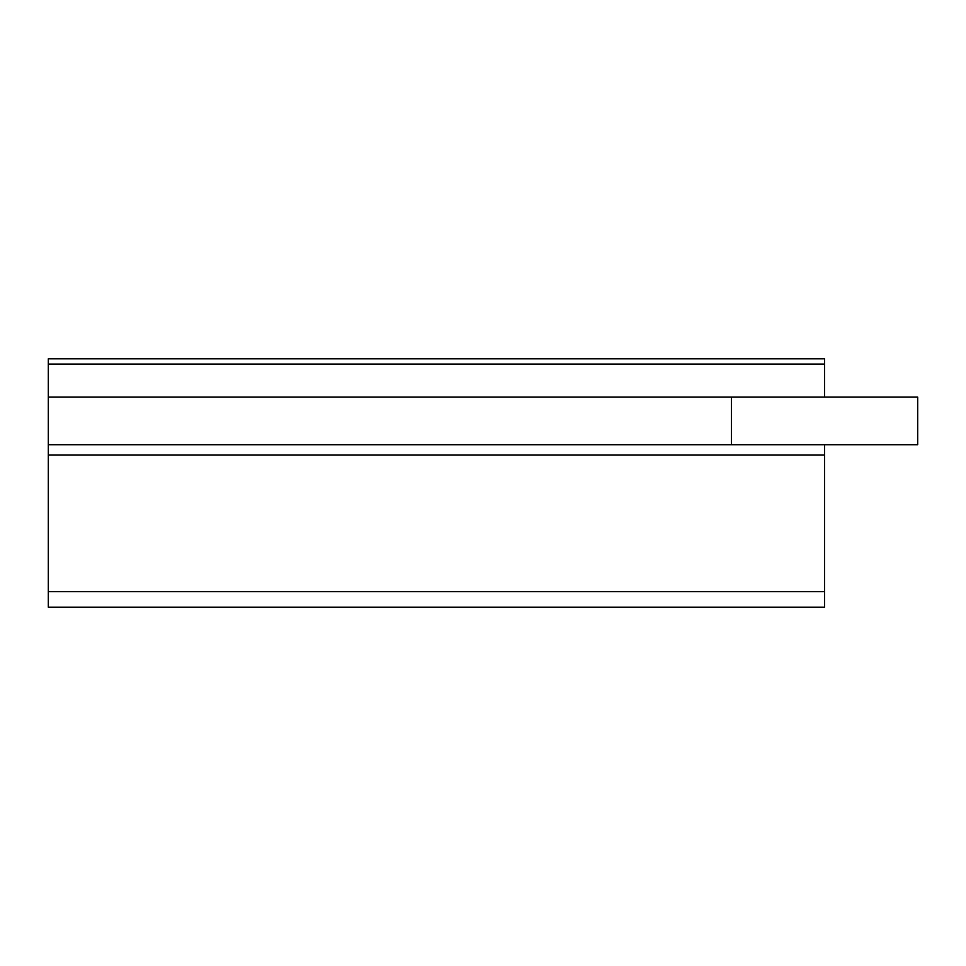 <?xml version="1.0" encoding="UTF-8"?>
<svg xmlns="http://www.w3.org/2000/svg" width="966" height="966" viewBox="0 0 966 966"><rect width="100%" height="100%" fill="white"/><g stroke="black" fill="none" stroke-linecap="round" stroke-linejoin="round"><path stroke-width="1.45" d="M824.553 364.097L48.3 364.097L48.3 358.797L824.553 358.797L824.553 397.098L48.3 397.098L48.3 444.71L824.553 444.71L824.553 607.203L48.3 607.203L48.3 591.675L824.553 591.675M824.553 397.098L917.7 397.098L917.7 444.71L824.553 444.71M731.395 397.098L731.395 444.71M48.3 364.097L48.3 397.098M824.553 455.058L48.3 455.058L48.3 591.675M48.3 455.058L48.3 444.71"/></g></svg>

